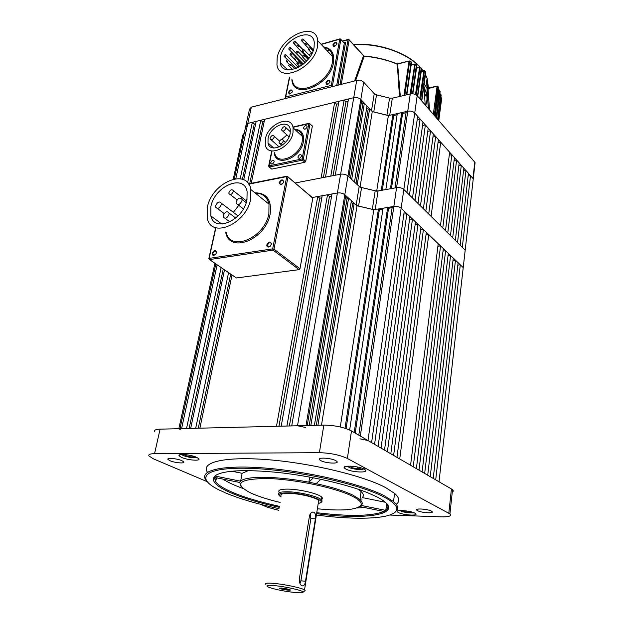 <?xml version="1.0" encoding="UTF-8"?>
<svg xmlns="http://www.w3.org/2000/svg" width="624" height="624" viewBox="0 0 624 624"><rect width="100%" height="100%" fill="white"/><g stroke="black" fill="none" stroke-linecap="round" stroke-linejoin="round"><path stroke-width="0.94" d="M439.015 481.806L473.249 178.784L414.734 112.975C412.963 111.361 410.639 110.776 407.745 111.22L389.696 115.292L386.927 115.175L373.768 111.899L371.491 110.752L374.26 93.662L376.522 94.817L373.768 111.899M468.117 176.03L470.504 175.609L472.961 178.363L474.786 162.178L417.199 95.722L403.829 189.407C401.973 187.902 399.563 187.325 396.583 187.668L378.058 190.952L375.203 209.516L372.325 209.329L358.582 206.068L356.187 205L359.198 186.436L361.577 187.52L358.582 206.068M305.698 427.487L297.508 425.771L337.405 192.972C340.322 192.637 342.794 193.222 344.807 194.735C342.794 193.222 340.322 192.637 337.405 192.972L340.618 174.197C343.528 173.831 345.969 174.416 347.958 175.96C345.969 174.416 343.528 173.831 340.618 174.197L353.73 97.703C356.554 97.227 358.917 97.82 360.812 99.473C358.917 97.82 356.554 97.227 353.73 97.703L356.686 80.441L251.316 107.18L247.798 123.412L245.95 125.393L246.901 126.859M323.404 177.528L336.508 104.177L334.682 102.32L321.095 177.973L295.37 182.941L340.618 174.197L335.244 175.235L348.488 98.974L353.73 97.703L247.798 123.412L235.81 178.675M356.686 80.441C359.494 79.95 361.842 80.535 363.714 82.22L360.812 99.473L371.491 110.752M233.251 179.127L239.483 150.524L240.841 148.886L239.483 150.524L240.217 151.741M239.671 149.666L242.892 134.893L244.249 133.216M246.176 124.355L249.475 109.208L251.316 107.18M363.714 82.22L374.26 93.662M386.927 115.175L389.571 98.101L376.522 94.817M389.571 98.101L392.324 98.21L389.696 115.292M457.844 265.114L460.301 264.81L462.899 267.298L401.154 208.166C399.274 206.692 396.841 206.107 393.845 206.427L396.583 187.668L395.039 187.941L406.24 111.563L407.745 111.22L410.264 93.967L392.324 98.21M410.264 93.967C413.135 93.499 415.451 94.084 417.199 95.722M474.786 162.178L474.911 164.128M356.187 205L344.807 194.735L360.812 99.473L361.702 100.417L348.902 176.842L347.958 175.96L359.198 186.436M364.369 103.225L367.006 106.018L354.487 182.044L351.702 179.447L364.369 103.225L362.903 103.576L361.436 102.024M401.747 112.577L397.285 113.584L385.843 189.571L390.429 188.76L401.747 112.577L402.581 113.49L406.076 112.702M376.685 191.201L381.287 190.382L392.847 114.582L393.682 115.495L382.325 190.195M376.709 191.03L388.362 115.596L392.847 114.582M358.792 435.17L392.293 206.684L393.845 206.427C396.841 206.107 399.274 206.692 401.154 208.166L403.829 189.407C401.973 187.902 399.563 187.325 396.583 187.668L407.745 111.22C410.639 110.776 412.963 111.361 414.734 112.975L417.674 116.275L406.918 192.465L403.829 189.407L464.872 249.826L462.306 247.283L470.504 175.609M465.941 170.485L468.437 173.285L460.145 245.146L457.532 242.564L465.941 170.485L463.515 170.921M461.308 165.282L463.843 168.129L455.341 240.396L452.689 237.775L461.308 165.282L458.843 165.742M456.612 160.001L459.186 162.895L450.466 235.568L447.767 232.9L456.612 160.001L454.093 160.477M451.838 154.643L454.451 157.576L445.505 230.662L442.767 227.955L451.838 154.643L449.272 155.134M440.7 142.139L449.639 152.178L440.466 225.677L431.098 216.403L440.7 142.139L438.025 142.678M435.677 136.492L438.43 139.581L428.711 214.04L425.825 211.185L435.677 136.492L432.947 137.054M430.568 130.751L433.36 133.895L423.4 208.783L420.467 205.873L430.568 130.751L427.783 131.336M425.373 124.925L428.22 128.115L417.994 203.432L415.015 200.476L425.373 124.925L422.534 125.533M420.1 118.997L422.986 122.242L412.503 197.995L409.469 194.992L420.1 118.997L417.199 119.629M372.325 209.329L375.203 190.788L360.032 187.208L357.248 184.61L369.634 108.794L372.278 111.587L360.064 187.013M330.79 176.093L325.486 177.122L338.965 101.283L344.144 100.027L330.79 176.093M475.082 162.607L473.086 180.281M234.312 178.893L245.95 125.393L247.798 123.412L252.353 122.304L240.217 178.753M255.684 123.669L254.272 124.004L252.353 122.304M264.17 121.618L262.696 121.976L260.785 120.26L256.175 121.376L243.711 179.798M334.682 102.32L264.654 119.317L251.238 183.3M336.508 104.177L338.543 103.685M333.083 175.656L345.953 101.899L344.144 100.027M345.953 101.899L348.067 101.392M366.748 107.624L368.176 109.13L369.634 108.794M388.362 115.596L372.278 111.587M397.114 114.722L393.682 115.495M260.785 120.26L247.595 182.676M249.733 183.596L262.696 121.976M242.44 179.291L254.272 124.004M402.581 113.49L391.459 188.573M355.992 183.44L368.176 109.13M350.446 178.277L362.903 103.576M266.861 244.819C266.698 246.433 267.345 247.159 268.796 247.01L270.426 246.028L271.432 244.117C270.551 241.059 269.03 241.293 266.861 244.819M271.159 244.943L271.323 243.571C270.083 242.003 268.827 242.479 267.571 244.982L267.571 245.84L269.162 246.776L270.153 246.285M212.238 253.196C212.043 254.732 212.597 255.442 213.915 255.333L215.912 253.835L216.466 252.548C215.748 249.592 214.344 249.811 212.238 253.196M216.395 252.829L216.372 251.815C215.186 250.544 214.04 251.059 212.932 253.36L212.956 254.381L214.297 255.107L215.007 254.81M279.139 182.684L280.441 184.72L282.968 183.261L283.631 181.81C282.742 178.979 281.245 179.275 279.139 182.684M283.421 182.481L283.53 181.428C282.337 179.915 281.104 180.391 279.833 182.855L279.817 183.573L280.901 184.517L281.962 184.228M241.979 200.741L242.003 199.407C240.1 197.075 238.134 197.886 236.129 201.841L236.106 203.206C238.025 205.514 239.983 204.688 241.979 200.741M229.031 214.438L229.047 213.018C227.136 210.756 225.202 211.575 223.244 215.483L223.236 216.941C225.147 219.172 227.081 218.338 229.031 214.438M221.317 204.625L221.333 203.19C219.461 201.029 217.565 201.856 215.639 205.686L215.631 207.152C217.511 209.29 219.406 208.447 221.317 204.625M233.267 191.685L233.282 190.679C231.871 189.002 230.428 189.618 228.953 192.527L228.938 193.557C230.35 195.218 231.793 194.594 233.267 191.685M210.889 206.583L210.865 215.951C214.297 233.017 243.422 220.436 246.948 199.805L247.112 191.716C244.156 173.386 214.609 186.007 210.889 206.583M250.661 199.111L250.871 189.563C247.377 167.396 211.864 182.551 207.386 207.238L207.379 218.634C211.544 238.969 246.457 223.868 250.661 199.111M299.972 268.726L312.788 198.182L288.007 176.896L273.975 249.148L299.972 268.726L299.075 269.646L273.055 250.107L209.516 259.576L236.395 277.969L299.075 269.646M236.395 277.969L209.453 259.584M312.343 197.527L312.788 198.182M233.368 212.347L238.789 205.28M245.427 200.226L247.026 199.407M301.532 156.047L301.54 155.407C300.394 154.011 299.216 154.471 298.015 156.788L298.007 157.443C299.153 158.831 300.331 158.371 301.532 156.047M307.055 126.968L307.07 126.376C305.939 125.011 304.777 125.479 303.568 127.772L303.56 128.372C304.684 129.737 305.854 129.269 307.055 126.968M274.131 161.834L274.139 161.117C273.016 159.838 271.885 160.313 270.746 162.544L270.746 163.27C271.869 164.541 273 164.065 274.131 161.834M279.131 142.069L279.115 142.873C280.472 144.479 281.869 143.902 283.304 141.133L283.319 140.345C281.962 138.731 280.566 139.3 279.131 142.069M281.689 129.347L281.674 130.127C283.015 131.719 284.411 131.134 285.847 128.38L285.862 127.616C284.521 126.017 283.124 126.594 281.689 129.347M270.098 138.044L270.091 138.871C271.432 140.416 272.805 139.831 274.209 137.108L274.217 136.305C272.883 134.745 271.51 135.33 270.098 138.044M268.055 138.512C270.02 126.266 288.818 118.396 290.261 129.433L290.168 133.466C288.257 145.759 269.584 153.582 268 142.958L268.055 138.512M277.867 147.475L278.203 146.071M281.861 139.347L286.962 134.956M292.984 132.818C290.605 148.2 267.275 157.973 265.27 144.752L265.34 139.136C267.805 123.833 291.322 113.981 293.101 127.85L292.984 132.818M311.992 125.611L312.351 126.188L305.737 161.382L304.894 162.279L271.783 169.104L269.155 167.021M332.857 44.92L333.567 46.387L336.617 44.725L337.007 43.75C336.102 41.535 334.721 41.925 332.857 44.92M336.804 44.366L336.882 43.664C335.813 42.393 334.675 42.861 333.473 45.076L334.051 46.277L334.846 46.27M325.845 82.805L326.687 84.396L329.581 82.82L330.034 81.728C329.129 79.388 327.733 79.747 325.845 82.805M329.823 82.391L329.917 81.58C328.825 80.246 327.67 80.714 326.461 82.961L327.163 84.263L328.037 84.193M288.413 92.438L289.247 94.021L292.055 92.297L292.399 91.416C291.595 89.115 290.269 89.458 288.413 92.438M292.258 91.868L292.297 91.166C291.236 89.981 290.144 90.457 289.021 92.594L289.708 93.889L290.441 93.826M437.884 86.307L434.32 115.479M439.561 90.051L436.207 117.655L439.803 90.542L438.968 89.833M440.739 93.881L437.642 119.317M441.379 97.812L438.61 120.424M428.306 108.537L426.933 88.163L428.017 88.507L429.491 109.91M296.845 63.118C297.562 61.776 298.249 61.487 298.888 62.236L298.88 62.556C298.163 63.898 297.476 64.194 296.837 63.445L296.845 63.118M302.437 56.566C303.163 55.216 303.849 54.92 304.496 55.684L304.481 55.988C303.755 57.338 303.077 57.634 302.429 56.878L302.437 56.566M310.284 48.485L310.3 48.181C309.652 47.416 308.966 47.713 308.233 49.062L308.225 49.366C308.872 50.131 309.559 49.834 310.284 48.485M304.153 50.224L304.161 49.92C303.521 49.163 302.835 49.46 302.117 50.801L302.102 51.113C302.749 51.862 303.428 51.566 304.153 50.224M298.061 51.948L298.077 51.636C297.437 50.895 296.759 51.191 296.049 52.525L296.033 52.845C296.673 53.578 297.352 53.282 298.061 51.948M294.325 58.835C295.043 57.502 295.714 57.205 296.361 57.946L296.345 58.266C295.636 59.6 294.957 59.896 294.317 59.155L294.325 58.835M288.772 65.356C289.481 64.022 290.152 63.726 290.792 64.467L290.784 64.795C290.074 66.121 289.396 66.417 288.756 65.684L288.772 65.356M286.299 61.082C287.009 59.764 287.672 59.467 288.311 60.185L288.296 60.52C287.594 61.838 286.931 62.135 286.291 61.409L286.299 61.082M292.032 53.664L292.04 53.344C291.408 52.619 290.737 52.915 290.027 54.233L290.02 54.553C290.651 55.279 291.322 54.982 292.032 53.664M306.93 43.61L306.938 43.306C306.298 42.557 305.62 42.853 304.894 44.195L304.879 44.491C305.518 45.24 306.205 44.944 306.93 43.61M303.436 39.702L303.451 39.398C302.819 38.665 302.141 38.961 301.423 40.287L301.408 40.591C302.047 41.324 302.718 41.028 303.436 39.702M298.826 45.942L298.834 45.63C298.202 44.897 297.523 45.193 296.813 46.519L296.798 46.831C297.437 47.564 298.108 47.268 298.826 45.942M295.402 42.042L295.409 41.73C294.778 41.012 294.115 41.309 293.405 42.619L293.389 42.939C294.021 43.657 294.692 43.36 295.402 42.042M290.807 48.243L290.823 47.923C290.191 47.206 289.52 47.51 288.818 48.82L288.811 49.14C289.442 49.858 290.105 49.553 290.807 48.243M286.042 55.364L286.057 55.029C285.425 54.319 284.762 54.616 284.06 55.926L284.053 56.261C284.684 56.971 285.347 56.667 286.042 55.364M280.441 56.956L280.262 62.626C281.939 78.491 311.282 65.692 314.067 47.408L314.27 42.557C312.835 25.865 283.327 38.852 280.441 56.956M317.515 46.433L317.764 40.708C316.079 20.576 280.636 36.184 277.157 57.884L276.955 64.787C278.998 83.733 314.192 68.39 317.515 46.433M399.5 96.509L397.277 63.991M363.605 56.059L364.151 56.456L355.571 80.722M397.621 63.983L400.327 96.314M354.596 80.972L363.48 55.879M298.022 67.15L298.88 65.52M300.916 62.416L301.291 61.924M305.877 57.119L306.345 56.729M308.888 54.842L311.821 53.141M434.834 116.072L438.376 87.251M427.323 88.514L428.017 88.507M424.406 70.496L420.638 99.692M421.621 100.823L425.396 71.331M420.053 67.228L416.403 95.02M417.518 96.096L421.177 68.039M415.155 64.069L411.122 93.826M412.542 93.795L416.419 64.849M409.672 61.027L404.859 95.246M406.489 94.864L411.083 61.784M397.738 64.116L396.981 64.054C386.74 59.803 375.812 57.205 364.198 56.254L363.503 55.949M364.151 56.456L349.159 39.983L341.258 84.357M396.973 64.272L409.321 60.98M426.949 88.382L428.041 88.608L437.33 86.128M344.206 42.923L345.649 42.26L344.308 43.298L340.86 39.476L332.459 85.636L333.193 86.401M297.508 425.771L291.712 425.919L331.991 193.955L337.405 192.972L312.328 197.512L317.756 196.529L276.487 426.293L199.883 428.173L232.003 275.012M360.329 436.059L393.845 206.427L375.203 209.516M378.058 190.952L375.203 190.788L361.577 187.52M473.249 178.784L465.028 251.558M417.557 510.674C421.473 512.873 434.889 513.646 431.964 511.477L431.387 511.111C427.518 508.888 414.016 508.115 416.926 510.268L417.557 510.674M320.806 460.629C325.876 463.453 340.158 464.061 336.718 461.276L335.728 460.621C330.72 457.774 316.345 457.158 319.722 459.904L320.806 460.629M169.884 460.691C174.697 462.883 185.32 463.796 183.713 461.869L181.88 460.684C177.122 458.484 166.405 457.556 167.981 459.459L169.884 460.691M181.475 457.376C187.496 460.184 201.022 461.276 198.814 458.749L196.638 457.337C190.702 454.514 177.044 453.398 179.182 455.879L181.475 457.376M345.852 469.045C351.819 472.423 369.463 473.164 365.157 469.81L364.143 469.139C358.262 465.73 340.486 464.989 344.698 468.281L345.852 469.045M398.518 512.577C403.26 515.143 418.922 516.126 415.646 513.622L414.851 513.115C410.171 510.526 394.391 509.535 397.644 512.015L398.518 512.577M316.384 515.026C356.585 520.361 392.426 519.074 396.357 510.557C398.151 506.789 393.908 502.211 383.627 496.813C358.262 483.413 291.993 469.295 248.063 468.296C203.876 467.126 194.563 477.976 219.102 489.965L226.067 493.147C240.24 498.997 257.891 504.169 279.029 508.661M206.076 480.223C198.362 470.527 221.863 464.56 265.372 468.078C308.747 471.51 362.216 484.193 384.556 495.908L393.526 501.571C397.231 504.707 398.51 507.452 397.355 509.816L394.836 512.429M316.758 512.702C349.424 516.633 371.834 516.22 383.994 511.462L385.796 510.385C388.206 508.599 388.58 506.438 386.911 503.896M279.263 507.304C260.325 503.209 244.553 498.529 231.933 493.288C215.569 486.283 210.062 480.363 215.42 475.535C223.938 470.27 245.014 469.264 278.655 472.524C310.549 476.003 346.265 484.162 367.318 492.593L376.412 496.649C409.578 513.24 370.547 521.001 316.602 513.669M248.414 470.566L242.128 473.312L240.638 481.198L239.749 482.485L214.422 477.399L215.654 481.876C218.369 485.254 224.071 488.779 232.744 492.469C245.185 497.656 260.746 502.281 279.435 506.337M317.374 508.778C341.749 511.142 356.226 510.026 360.812 505.417C362.302 502.874 359.385 499.762 352.061 496.08C335.174 487.609 294.06 479.06 266.815 478.491C239.078 478.897 233.423 483.584 249.857 492.554L252.502 493.763C259.826 496.899 269.03 499.785 280.114 502.429M216.349 474.934L215.147 476.073L240.638 481.198C245.388 475.816 276.892 475.987 308.857 482.18L316.134 483.655C332.007 487.149 344.284 490.994 352.966 495.191L359.939 499.574C362.092 501.524 362.708 503.225 361.811 504.691L361.187 505.44L385.796 510.385L386.685 503.638M240.763 485.94L239.749 482.485M385.219 502.226L362.302 497.593C363.995 495.924 363.589 493.904 361.085 491.54L357.833 489.122M361.234 505.112L360.11 506.236M396.24 504.309C400.101 501.439 399.547 497.804 394.586 493.397L385.663 487.609C363.527 475.706 310.627 462.992 267.454 459.662C224.141 456.238 200.32 462.392 207.464 472.267M214.266 478.28L216.138 479.443M222.846 479.092C227.721 482.258 234.484 485.402 243.134 488.537M357.037 507.897L364.931 507.632M360.017 499.067L362.099 499.044M309.691 477.087L308.857 482.18L313.427 477.789M359.689 506.579L383.994 511.462M316.134 483.655L320.876 479.287M242.128 473.312L231.637 471.19M389.727 515.042L441.168 516.851C448.991 516.984 451.909 515.993 449.927 513.895L347.373 458.468C339.737 454.927 330.408 453.001 319.394 452.689L154.565 453.656C150.103 453.734 148.223 454.498 148.933 455.941L153.403 458.827L207.082 481.619M448.812 513.17L451.425 488.966L351.491 430.934L347.373 458.468M319.394 452.689L323.833 425.123L160.087 429.156L154.565 453.656M260.614 504.348L267.47 507.265L278.741 510.338M386.092 508.154L387.816 507.764M154.432 431.761C153.761 430.193 155.649 429.328 160.087 429.156M323.833 425.123C334.76 425.272 343.98 427.206 351.491 430.934M451.425 488.966L452.525 489.739C453.57 490.69 453.492 491.486 452.267 492.11M215.147 476.073L214.422 477.399M295.3 592.543C300.386 592.987 302.983 592.855 303.085 592.145C303.514 590.639 285.433 586.521 274.334 585.632C266.869 585.094 265.052 585.647 268.874 587.309C275.746 589.618 284.56 591.365 295.3 592.543M265.918 584.462C264.28 583.222 266.83 582.855 273.577 583.378C284.216 584.22 301.61 587.902 304.535 589.898L305.191 590.561L304.504 591.076M281.775 588.081L279.474 588.198C280.589 588.947 283.468 589.61 288.116 590.171C290.433 590.351 290.995 590.179 289.786 589.657L281.775 588.081M282.773 588.19L287.321 588.97M299.98 583.58L300.893 580.835L310.853 518.645L310.339 513.817M313.903 512.171C315.448 513.279 315.947 515.502 315.393 518.825L305.51 581.217C305.097 583.963 304.239 585.538 302.929 585.944C300.511 585.632 299.309 583.339 299.317 579.056L309.426 516.227C309.98 513.848 311.072 512.452 312.71 512.047L313.903 512.171M321.422 499.551C322.663 498.95 322.787 498.155 321.797 497.172C318.77 493.763 299.77 489.2 287.976 489.099C280.511 489.076 277.602 490.136 279.248 492.281M318.373 502.492L318.7 500.44C316.033 497.468 299.302 493.467 288.904 493.35C282.305 493.311 279.739 494.224 281.206 496.096M360.064 467.618L360.828 468.14L357.521 468.718L351.936 467.75L349.619 466.198L350.158 466.097M357.755 467.056L357.521 468.718M352.162 466.222L351.936 467.75M306.025 425.568L344.807 194.735L345.758 195.593L307.234 425.537M309.223 425.482L347.084 198.424L348.598 198.159L351.413 200.694L314.402 425.357M348.598 198.159L310.838 425.443M354.214 432.51L387.652 207.449L388.541 208.283L392.145 207.691M349.658 429.983L383.042 208.213L387.652 207.449M345.025 428.236L378.456 208.978L379.345 209.797L346.086 428.587M340.283 426.956L373.823 209.742L378.456 208.978M221.13 267.571L186.529 428.509L181.592 428.626L179.798 429.499M438.656 481.556L435.708 479.84L460.301 264.81M455.481 260.192L458.117 262.72L433.228 478.405L430.232 476.666L455.481 260.192L452.977 260.512M450.583 255.505L453.266 258.071L427.713 475.199L424.663 473.429L450.583 255.505L448.032 255.832M445.606 250.739L448.328 253.352L422.105 471.939L419 470.137L445.606 250.739L443.009 251.082M440.552 245.895L443.321 248.547L416.387 468.624L413.228 466.791L440.552 245.895L437.9 246.254M428.75 234.593L438.227 243.672L410.576 465.247L399.734 458.952L428.75 234.593L425.981 234.991M423.415 229.484L426.332 232.284L396.965 457.345L393.619 455.395L423.415 229.484L420.592 229.905M417.986 224.289L420.958 227.136L390.803 453.757L387.387 451.776L417.986 224.289L415.108 224.726M412.472 219.008L415.49 221.894L384.517 450.115L381.046 448.094L412.472 219.008L409.531 219.461M406.856 213.634L409.929 216.575L378.121 446.394L374.579 444.343L406.856 213.634L403.861 214.11M367.996 440.513L401.154 208.166L404.274 211.162L371.6 442.611L367.996 440.513L359.923 438.828M286.915 426.036L281.206 426.176L322.179 195.733L327.514 194.766L286.915 426.036M228.571 272.665L195.679 428.282L190.671 428.399L224.492 269.872M278.967 426.231L319.706 198.214L317.756 196.529M319.706 198.214L321.805 197.839M289.388 425.974L329.449 196.466L327.514 194.766M329.449 196.466L331.625 196.076M347.084 198.424L345.524 197.012M351.179 202.106L352.708 203.471L354.206 203.213L357.022 205.756L321.493 425.186M373.823 209.742L357.022 205.756M382.886 209.212L379.345 209.797M465.184 250.216L463.063 268.975M354.206 203.213L317.936 425.272M198.276 428.212L230.693 274.115M189.142 428.438L223.244 269.022M388.541 208.283L355.228 433.103M316.329 425.311L352.708 203.471M193.908 456.331L194.041 456.955L189.665 456.776L185.024 455.395L184.821 454.568M189.969 455.325L189.665 456.776M185.188 454.6L185.024 455.395M411.091 511.828L410.67 512.312L406.13 512.023L402.55 510.565M410.74 511.742L410.67 512.312M406.263 510.908L406.13 512.023M254.927 192.824C266.729 192.91 271.807 199.914 270.161 213.853C265.98 239.858 228.93 254.218 225.662 231.98M226.114 232.315C230.49 252.416 264.982 237.916 268.882 213.548L268.991 204.134C267.15 196.888 262.587 193.222 255.302 193.128M215.904 227.705L209.134 258.375L272.672 248.851L286.744 176.592L248.726 184.158M287.578 176.233L288.007 176.896L286.744 176.592L287.274 176.155M208.814 258.648L209.134 258.375L209.516 259.576L208.814 258.648M272.672 248.851L273.975 249.148L273.055 250.107L272.672 248.851M274.685 152.989C276.76 166.132 299.941 156.585 302.219 141.328L302.312 136.391C301.447 132.366 299.013 130.112 295.027 129.636M294.668 129.301C301.439 129.737 304.348 133.84 303.397 141.617C300.869 158.434 275.122 167.848 274.295 152.646M272.002 151L268.975 165.859L302.133 158.925L308.818 123.653L292.999 127.327M312.351 126.188L309.995 123.942L303.326 159.214L305.737 161.382M304.894 162.279L302.476 160.111L269.318 167.014L271.783 169.104M303.326 159.214L302.476 160.111L302.133 158.925L303.326 159.214M309.637 123.365L309.995 123.942L308.818 123.653L309.247 123.263M269.318 167.014L268.64 166.21L268.975 165.859L269.318 167.014M411.567 62.767L411.317 62.166L409.032 61.316L403.954 95.464M416.879 65.824L414.5 64.342L411.216 65.177M421.606 68.991L420.319 67.657L419.375 67.493L416.528 68.211M425.802 72.267L424.687 70.941L421.27 71.354M433.321 114.325L437.057 86.471L438.11 86.736L438.617 87.711L437.206 86.151L426.988 88.265M435.193 116.485L438.695 90.168L439.741 90.433L440.138 91.494L436.613 118.123L439.811 93.951M437.627 119.293L440.864 94.084L439.826 93.951L440.864 94.208L441.137 95.324L437.931 119.644M440.817 97.789L441.503 98.171L441.581 99.239L438.773 120.611M323.544 46.909C331.383 48.142 334.706 53.368 333.512 62.579C330.166 85.831 292.672 100.448 291.884 79.544M292.274 79.927C294.489 98.717 329.293 83.983 332.389 62.291L332.584 56.628C331.734 51.418 328.832 48.305 323.887 47.276M420.007 67.213C407.137 52.829 378.425 42.931 353.504 44.686M329.581 50.006L327.374 51.02M426.941 88.171L424.187 83.772M425.435 90.402C427.393 95.675 427.463 100.698 425.654 105.472M427.518 96.892L423.977 86.619M340.018 84.669L348.052 39.702L342.607 41.239M325.954 47.83L324.722 48.181L325.9 47.814M333.489 45.677L333.918 45.56M343.957 42.736L345.649 42.26L337.943 85.199M428.259 107.882L429.179 105.277M415.49 94.513L419.656 67.158M410.171 93.99L414.788 64.007M419.757 98.67L423.985 70.411M438.329 89.973L438.844 89.856L438.29 90.269M427.3 93.592L428.181 90.574M428.532 88.21L427.112 78.343L425.459 74.701M422.885 70.676L421.598 69.038M426.98 79.303L427.768 88.39M427.729 88.686L426.683 92.75M426.387 93.506L424.663 96.845M336.703 85.511L344.308 43.298L340.571 38.984M333.941 45.583L333.497 45.708M331.859 86.744L286.229 98.319M289.653 77.337L285.675 96.977L331.313 85.355L339.745 39.187L321.251 44.444M348.871 39.499L349.159 39.983L348.052 39.702L348.379 39.367M321.064 44.249L339.893 38.891L340.86 39.476L339.745 39.187L340.08 38.86M285.347 97.36L285.675 96.977L286.003 98.101L285.347 97.36M331.313 85.355L332.459 85.636L331.64 86.51L331.313 85.355M438.571 88.054L434.842 116.087M315.393 518.825L310.853 518.645M281.042 497.024C276.962 494.294 279.24 492.921 287.875 492.89C305.253 493.03 329.979 501.751 318.232 503.389M321.781 501.641L321.383 499.816C318.349 496.439 299.317 491.884 287.516 491.767C280.051 491.728 277.142 492.773 278.788 494.887L279.115 495.355M305.51 581.217L300.893 580.835M347.006 466.19L350.399 468.023C356.515 469.63 360.836 469.88 363.355 468.757M217.121 264.826L181.592 428.626M181.834 454.483C182.848 456.214 193.292 458.484 196.225 457.61L196.786 457.4M399.953 510.572C403.151 512.187 407.324 512.951 412.472 512.858L413.657 512.6M269.038 246.94L267.571 245.84M214.048 255.138L212.956 254.381M280.901 184.517L280.441 184.72M280.94 184.517L279.817 183.573M242.003 199.407L246.176 202.675M229.047 213.018L235.716 218.057M221.333 203.19L238.04 215.896M233.282 190.679L246.628 201.17M210.865 215.951L221.926 224.094M250.871 189.563L268.991 204.134C267.384 196.88 262.852 193.229 255.403 193.206M230.248 194.571L237.05 199.867M217.363 208.455L224.141 213.541M225.069 218.306L229.921 221.926M237.947 204.633L243.399 208.845M248.516 183.846L286.978 176.179L312.788 197.909M208.845 258.492L215.67 227.635M293.101 127.85L302.312 136.391C301.665 132.366 299.263 130.135 295.097 129.698M281.947 145.408L280.223 143.871M289.068 136.874L282.742 131.11M279.201 146.96L271.159 139.815M273.764 148.036L268 142.958M279.529 141.055L274.217 136.305M290.386 131.781L285.862 127.616M285.488 142.303L283.319 140.345M312.351 125.954L309.013 123.295L292.929 127.039M271.658 164.05L270.746 163.27M304.457 129.223L303.56 128.372M298.974 158.309L298.007 157.443M268.687 166.007L271.744 150.969M334.051 46.277L333.567 46.387M334.277 46.426L333.458 45.536M327.163 84.263L326.687 84.396M327.366 84.412L326.453 83.468M289.708 93.889L289.247 94.021M289.871 94.013L289.013 93.187M406.848 94.778L411.544 62.197L409.172 61.004L397.067 63.929C386.763 59.615 375.757 56.987 364.065 56.051L349.167 39.811L348.2 39.406L342.428 41.036M412.823 93.818L416.918 65.52L414.64 64.03L411.255 64.896M417.713 96.314L421.645 68.695L419.515 67.181L416.575 67.922M421.769 100.994L425.841 71.971L423.844 70.442L421.309 71.074M438.578 120.393L441.503 98.171L440.856 97.477M327.241 50.879L329.425 49.858M353.262 44.413C378.331 42.549 407.347 52.556 420.194 67.259M298.888 62.236L301.844 65.255M304.496 55.684L308.069 59.381M310.3 48.181L313.014 51.043M304.161 49.92L310.307 56.324M298.077 51.636L302.546 56.254M296.361 57.946L302.796 64.529M290.792 64.467L295.152 68.858M288.311 60.185L296.416 68.367M292.04 53.344L302.905 64.451M306.938 43.306L313.357 50.084M303.451 39.398L313.412 49.92M298.834 45.63L302.812 49.764M295.409 41.73L302.999 49.639M290.823 47.923L305.074 62.579M286.057 55.029L298.319 67.454M280.262 62.626L287.469 69.794M317.764 40.708L332.584 56.628C331.952 51.425 329.066 48.329 323.942 47.338M423.914 85.699L425.201 104.957M425.981 86.471L427.112 78.343L425.467 74.654M284.474 56.683L287.531 59.771M289.224 49.569L303.381 64.061M293.803 43.368L296.813 46.496M297.227 47.268L308.443 58.913M301.829 41.036L304.886 44.249M305.315 44.944L308.576 48.376M290.449 54.99L294.31 58.929M286.728 61.846L289.31 64.444M289.201 66.128L292.64 69.584M294.754 59.608L297.352 62.244M296.47 53.29L305.3 62.369M302.539 51.566L308.966 58.243M308.669 49.826L312.008 53.336M302.874 57.338L306.54 61.113M297.281 63.898L299.894 66.557M426.995 88.265L428.337 108.576M421.637 68.944L422.955 70.66M285.386 97.149L289.442 77.134M324.886 48.352L326.297 47.954M333.583 45.903L334.097 45.763M361.085 491.54L359.939 499.574M216.458 477.805L215.654 481.876M393.526 501.571L394.586 493.397M449.927 513.895L452.525 489.739M360.812 505.417L361.811 504.691M216.208 475.012L215.42 475.535M396.357 510.557L397.355 509.816M397.777 510.986L397.644 512.015M344.939 466.658L344.698 468.281M179.377 454.99L179.182 455.879M168.121 458.812L167.981 459.459M319.94 458.554L319.722 459.904M417.035 509.332L416.926 510.268M303.085 592.145L305.191 590.561M318.217 503.443C321.797 502.577 322.85 501.361 321.383 499.816L321.797 497.172M318.7 500.44L304.535 589.898M302.929 585.944L302.195 585.874M354.307 468.967C359.011 469.771 362.31 469.685 364.205 468.71M215.81 263.936L179.977 428.665M214.898 263.305L178.854 428.696M463.211 267.673L439.015 481.767M181.748 454.483L182.138 454.787M188.269 457.041L196.607 457.657M412.87 512.873L413.891 512.694M412.682 512.897L403.673 511.992"/></g></svg>
